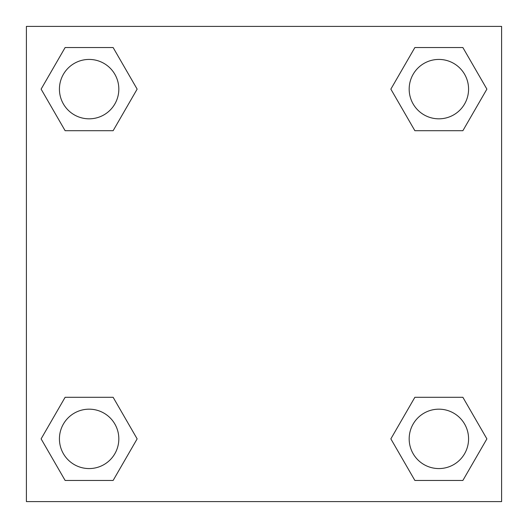 <?xml version="1.0" encoding="UTF-8"?>
<svg xmlns="http://www.w3.org/2000/svg" width="528" height="528" viewBox="0 0 528 528"><rect width="100%" height="100%" fill="white"/><g stroke="black" fill="none" stroke-linecap="round" stroke-linejoin="round"><path stroke-width="0.79" d="M462.878 130.706L414.869 130.706L462.878 130.706L486.889 89.126L462.878 130.706L414.869 130.706L390.859 89.126L414.869 47.546L390.859 89.126M65.122 47.546L113.131 47.546L65.122 47.546L113.131 47.546L137.141 89.126L113.131 130.706L65.122 130.706L113.131 130.706L65.122 130.706L41.111 89.126L65.122 47.546L41.111 89.126M65.122 397.294L113.131 397.294L65.122 397.294L41.111 438.874L65.122 397.294L113.131 397.294L137.141 438.874L113.131 480.454L65.122 480.454L113.131 480.454L65.122 480.454L41.111 438.874M423.859 397.294L414.869 397.294L423.859 397.294L414.869 397.294L390.859 438.874L414.869 397.294L462.878 397.294L414.869 397.294L462.878 397.294L486.889 438.874L462.878 480.454L414.869 480.454L462.878 480.454L414.869 480.454L390.859 438.874M501.6 26.4L26.4 26.4L26.4 501.6L501.6 501.6L501.6 26.4M414.869 47.546L462.878 47.546L414.869 47.546L462.878 47.546L486.889 89.126M468.574 438.874A29.7 29.7 0 0 0 424.024 413.153A29.7 29.7 0 0 0 424.024 464.594A29.7 29.7 0 0 0 468.574 438.874M118.826 438.874A29.7 29.7 0 0 0 74.276 413.153A29.7 29.7 0 0 0 74.276 464.594A29.7 29.7 0 0 0 118.826 438.874M468.574 89.126A29.7 29.7 0 0 0 424.024 63.406A29.7 29.7 0 0 0 424.024 114.847A29.7 29.7 0 0 0 468.574 89.126M118.826 89.126A29.7 29.7 0 0 0 74.276 63.406A29.7 29.7 0 0 0 74.276 114.847A29.7 29.7 0 0 0 118.826 89.126M104.141 397.294L113.131 397.294M423.859 130.706L414.869 130.706M113.131 130.706L104.141 130.706"/></g></svg>
